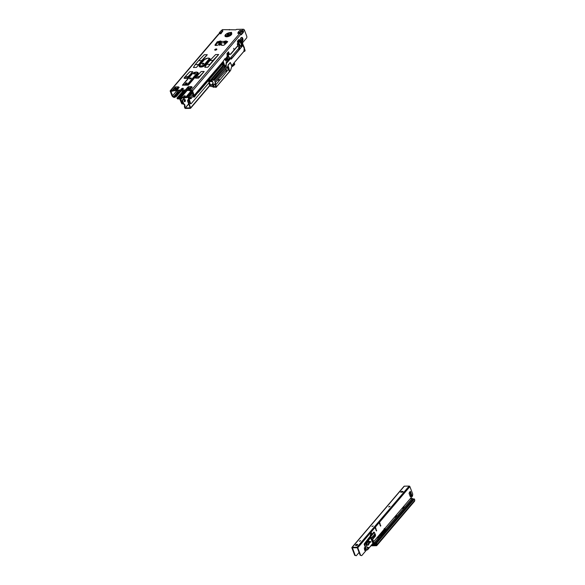 <?xml version="1.0" encoding="UTF-8"?>
<svg xmlns="http://www.w3.org/2000/svg" width="585" height="585" viewBox="0 0 585 585"><rect width="100%" height="100%" fill="white"/><g stroke="black" fill="none" stroke-linecap="round" stroke-linejoin="round"><path stroke-width="0.88" d="M225.079 44.263L225.232 42.018L223.982 42.756L224.172 41.396L226.475 41.096L226.519 42.712A0.899 0.541 177.6 0 1 226.066 42.376L224.764 41.126M224.581 42.405L225.532 43.809M221.101 42.493L220.72 42.471A0.899 0.541 -2.4 0 0 221.174 42.807L221.276 41.447L220.486 40.957A0.899 0.505 88.9 0 0 220.282 41.915L220.545 42.098A0.899 0.804 -30.3 0 1 221.13 41.191M220.165 43.853L219.887 42.113L220.282 41.915M188.37 88.657A0.914 0.41 159.2 0 1 188.992 88.415M187.792 88.196A0.914 0.41 159.2 0 1 188.692 87.721A0.914 0.41 159.2 0 1 189.401 87.86A0.914 0.41 159.2 0 1 189.299 88.167A0.914 0.41 159.2 0 1 188.399 88.649A0.914 0.41 159.2 0 1 187.69 88.51A0.914 0.41 159.2 0 1 187.792 88.196M203.434 63.955A0.914 0.41 -20.8 0 0 202.812 64.196M203.748 63.706A0.914 0.41 -20.8 0 0 203.843 63.399A0.914 0.41 -20.8 0 0 203.141 63.26A0.914 0.41 -20.8 0 0 202.234 63.736A0.914 0.41 -20.8 0 0 202.132 64.05A0.914 0.41 -20.8 0 0 202.841 64.189A0.914 0.41 -20.8 0 0 203.748 63.706M176.282 88.408A0.914 0.41 -20.8 0 0 176.385 88.101A0.914 0.41 -20.8 0 0 175.683 87.955A0.914 0.41 -20.8 0 0 174.776 88.437A0.914 0.41 -20.8 0 0 174.674 88.744A0.914 0.41 -20.8 0 0 175.383 88.891A0.914 0.41 -20.8 0 0 176.282 88.408M175.975 88.657A0.914 0.41 -20.8 0 0 175.354 88.891M195.361 73.542A0.914 0.41 -20.8 0 0 195.463 73.227A0.914 0.41 -20.8 0 0 194.761 73.088A0.914 0.41 -20.8 0 0 193.854 73.571A0.914 0.41 -20.8 0 0 193.752 73.878A0.914 0.41 -20.8 0 0 194.461 74.024A0.914 0.41 -20.8 0 0 195.361 73.542M195.054 73.79A0.914 0.41 -20.8 0 0 194.432 74.024M191.171 78.456A0.914 0.41 -20.8 0 0 191.273 78.149A0.914 0.41 -20.8 0 0 190.571 78.002A0.914 0.41 -20.8 0 0 189.664 78.485A0.914 0.41 -20.8 0 0 189.562 78.792A0.914 0.41 -20.8 0 0 190.271 78.938A0.914 0.41 -20.8 0 0 191.171 78.456M190.827 78.726L190.842 78.712A0.914 0.41 -20.8 0 0 190.242 78.946M186.981 83.37A0.914 0.41 -20.8 0 0 187.083 83.063A0.914 0.41 -20.8 0 0 186.381 82.924A0.914 0.41 -20.8 0 0 185.474 83.399A0.914 0.41 -20.8 0 0 185.372 83.713A0.914 0.41 -20.8 0 0 186.081 83.852A0.914 0.41 -20.8 0 0 186.981 83.37M186.673 83.626A0.914 0.41 -20.8 0 0 186.052 83.86M228.889 34.215A0.914 0.41 -20.8 0 0 228.984 33.901A0.914 0.41 -20.8 0 0 228.282 33.762A0.914 0.41 -20.8 0 0 227.375 34.244A0.914 0.41 -20.8 0 0 227.273 34.552A0.914 0.41 -20.8 0 0 227.982 34.69A0.914 0.41 -20.8 0 0 228.889 34.215M228.574 34.464A0.914 0.41 -20.8 0 0 227.953 34.698M220.728 44.635A0.914 0.41 -20.8 0 0 220.83 44.321A0.914 0.41 -20.8 0 0 220.121 44.182A0.914 0.41 -20.8 0 0 219.221 44.665A0.914 0.41 -20.8 0 0 219.119 44.972A0.914 0.41 -20.8 0 0 219.821 45.118A0.914 0.41 -20.8 0 0 220.728 44.635M220.421 44.884A0.914 0.41 -20.8 0 0 219.799 45.118M214.856 49.579A1.126 0.497 159.2 0 1 215.967 48.994A1.126 0.497 159.2 0 1 216.838 49.162A1.126 0.497 159.2 0 1 216.713 49.55A1.126 0.497 159.2 0 1 215.602 50.134A1.126 0.497 159.2 0 1 214.732 49.966A1.126 0.497 159.2 0 1 214.856 49.579M216.604 49.659A1.126 0.497 -20.8 0 0 215.229 50.178M241.605 42.157A2.267 1.28 88.9 0 0 241.949 42.04L242.483 41.418A2.267 1.28 88.9 0 0 242.687 40.826A1.404 0.79 -91.1 0 1 242.972 40.226L243.016 40.146A2.676 1.506 88.9 0 0 241.956 37.352L241.897 37.396A1.404 0.79 -91.1 0 1 241.473 37.63L241.473 37.63A2.267 1.28 88.9 0 0 241.086 37.74L240.552 38.369A2.267 1.28 88.9 0 0 240.34 38.961A1.404 0.79 -91.1 0 1 240.062 39.553L240.011 39.634A2.676 1.506 88.9 0 0 240.128 40.87M233.905 49.264L233.729 48.306L233.905 49.264M228.611 32.826L231.492 32.336L230.995 32.957A3.612 1.601 159.2 0 1 231.338 34.764A3.612 1.601 159.2 0 1 226.746 36.782A3.612 1.601 159.2 0 1 225.298 34.968A3.568 1.587 159.2 0 0 225.174 35.173A3.568 1.587 159.2 0 0 226.929 36.738A3.568 1.587 159.2 0 0 231.294 34.749A3.568 1.587 159.2 0 0 230.965 32.965A3.568 1.587 159.2 0 0 230.724 32.906M226.037 42.259A0.899 0.804 149.7 0 1 226.622 41.352L227.733 41.63L224.633 44.701A1.207 0.534 159.2 0 1 223.141 45.308L221.949 45.33A1.207 0.534 159.2 0 1 221.379 45.096A1.207 0.534 159.2 0 1 221.364 45.016L221.342 43.853L220.026 43.853L217.905 45.082A1.207 0.534 159.2 0 1 216.757 45.425L215.565 45.447A1.207 0.534 159.2 0 1 214.995 45.213A1.207 0.534 159.2 0 1 215.075 44.877L217.225 41.791L218.827 41.491L218.636 42.859L219.887 42.113L219.419 41.228L218.827 41.491L219.287 42.383M215.441 45.447L218.161 42.186M181.255 90.982L177.306 95.34M193.416 95.019L193.152 95.231A3.517 1.565 -20.8 0 0 193.094 95.925L193.357 96.635A3.517 1.565 -20.8 0 0 193.986 97.168L194.469 96.722L194.286 95.53A0.987 0.687 -139.6 0 0 194.227 95.311L192.553 90.894A0.987 0.687 -139.6 0 0 191.427 90.083L189.525 89.907A0.899 0.629 -139.6 0 0 188.736 89.542L186.001 89.593A0.899 0.629 -139.6 0 0 185.496 89.98L176.509 90.148A0.899 0.629 -139.6 0 0 175.719 89.783L172.984 89.827A0.899 0.629 -139.6 0 0 172.48 90.222L170.74 90.463A0.987 0.687 -139.6 0 0 170.242 91.304L171.917 95.721A0.987 0.687 -139.6 0 0 172.034 95.94L173.95 97.534A3.517 1.565 -20.8 0 0 176.67 96.24L176.677 95.194L175.288 95.348L176.597 93.812L177.877 93.79L176.677 95.194M193.094 95.925A3.517 1.565 -20.8 0 0 193.708 96.459L191.858 90.909L190.008 90.821A0.87 0.607 40.4 0 1 189.24 90.47L186.198 90.521A0.87 0.607 40.4 0 1 185.716 90.902L176.992 91.063A0.87 0.607 40.4 0 1 176.231 90.712L173.182 90.763A0.87 0.607 40.4 0 1 172.699 91.143L170.937 91.289L172.612 95.706L173.679 96.832A3.517 1.565 -20.8 0 0 176.407 95.538L176.509 95.326M173.95 97.534L173.679 96.832L174.593 95.757L176.414 95.53L176.67 96.24M176.941 95.903L177.423 95.34M182.505 89.512L182.951 88.993M177.877 93.79L180.37 90.997M176.802 92.408L178.001 92.781L177.738 92.072L179.215 92.357M193.723 96.459L193.986 97.168L194.469 96.722L193.723 96.481L194.461 96.649L195.639 95.26L194.9 96.101M241.415 31.473L241.883 31.466A0.87 0.49 88.9 0 0 241.993 31.48A0.87 0.49 88.9 0 0 242.256 31.341L242.387 31.319M181.43 89.812L181.599 89.615A1.126 0.497 159.2 0 1 183.098 88.986M221.627 45.294L221.605 44.548M227.097 41.33L226.878 42.705M198.534 77.615L195.514 77.666L195.536 78.156L198.556 78.097L204.187 71.487L201.167 71.546L196.531 76.467L199.558 76.416L198.556 78.097M187.149 77.82L184.121 77.878L184.143 78.361L187.163 78.31L192.801 71.699L189.781 71.75L185.145 76.679L188.165 76.62L187.163 78.31M209.671 64.306L206.651 64.365L204.794 67.29L207.814 67.231L218.673 54.493L215.653 54.551L209.956 60.482L212.984 60.423L207.814 67.231M198.278 64.518L195.258 64.569L193.408 67.494L196.428 67.443L207.287 54.705L204.267 54.756L198.571 60.686L201.591 60.635L196.428 67.443M181.335 88.913A1.126 0.497 159.2 0 1 182.447 88.32A1.126 0.497 159.2 0 1 183.317 88.496A1.126 0.497 159.2 0 1 183.193 88.876L182.929 89.183A1.126 0.497 159.2 0 1 181.818 89.776A1.126 0.497 159.2 0 1 180.948 89.6A1.126 0.497 159.2 0 1 181.072 89.22L181.335 88.913L181.599 89.615M197.218 72.226A3.612 1.601 159.2 0 1 197.81 74.09L188.385 85.147L182.483 85.183M240.837 34.61L240.815 34.53A0.841 0.475 88.9 0 1 240.742 34.361L239.894 33.411A0.987 0.687 -139.6 0 0 239.748 33.396L239.696 32.775A0.87 0.49 -91.1 0 1 239.908 32.226L241.261 30.632A0.87 0.49 -91.1 0 1 241.525 30.493A0.87 0.49 -91.1 0 1 241.627 30.508L242.102 30.632A0.987 0.687 40.4 0 1 242.256 30.647L242.395 31.341L243.36 31.29L242.256 30.647M221.262 30.866L222.161 29.813A0.987 0.687 40.4 0 1 222.592 29.63L235.799 29.842L236.596 29.374L243.28 29.25A0.987 0.687 40.4 0 1 244.406 30.062L246.724 36.153A1.404 0.79 -91.1 0 1 246.512 38.098L242.102 43.275M220.918 33.74L220.991 33.118A0.87 0.49 88.9 0 1 221.196 32.57L222.549 30.976A0.87 0.49 88.9 0 1 222.812 30.837A0.87 0.49 88.9 0 1 222.922 30.851L220.918 33.74L219.178 33.776L219.243 33.148A0.87 0.49 -91.1 0 1 219.455 32.599L220.808 31.005A0.87 0.49 -91.1 0 1 221.071 30.866A0.87 0.49 -91.1 0 1 221.174 30.888L222.709 30.859M170.74 90.463L219.178 33.776M219.236 42.5L220.114 43.721L219.521 44.08L218.285 42.866L219.258 44.277M222.373 45.294L223.521 45.257M218.285 42.866L218.366 41.506M227.287 42.069L227.038 41.418M227.331 42.025L227.097 41.418M240.815 34.552L242.556 32.519A0.841 0.475 88.9 0 0 242.746 31.597L243.418 31.466A0.841 0.475 88.9 0 0 243.36 31.29L244.406 30.062M219.061 33.776A0.987 0.687 -139.6 0 0 218.922 33.791L218.432 34.771M229.452 29.959L229.283 29.506M172.582 96.781L173.182 96.576M174.593 95.757L174.63 95.457A0.563 0.373 -108.7 0 1 174.696 95.348L177.313 92.276A0.563 0.373 -108.7 0 1 177.401 92.203L178.622 91.033M193.628 96.203L194.374 96.379M216.421 44.036L218.161 42.303M178.403 91.033L177.738 92.072M173.452 96.847L174.63 95.457M227.755 58.164L227.017 58.178L226.505 59.341A0.987 0.687 40.4 0 1 226.497 59.348L225.634 60.372M223.185 63.239A0.987 0.687 -139.6 0 0 223.346 62.756L223.221 61.579A0.987 0.687 -139.6 0 0 223.17 61.359L224.896 58.69L225.262 58.902A0.987 0.687 40.4 0 1 225.32 59.122L225.386 59.75M198.044 92.408L195.639 95.26M226.98 58.215L226.885 57.286L225.32 59.122M227.66 57.908L227.243 58.105L226.826 57.059A0.987 0.687 40.4 0 1 226.885 57.286M243.418 31.466L242.746 31.597M240.866 34.61A0.841 0.475 88.9 0 0 241.422 34.654L243.25 32.504A0.841 0.475 88.9 0 0 243.44 31.59M227.389 55.531L226.936 53.579L228.377 51.889L229.364 53.988M228.15 55.553L227.828 55.933M237.868 43.239L237.408 41.286L238.848 39.597L239.843 41.55M238.892 42.954L238.505 43.414M227.879 55.063L227.485 55.531M228.084 52.226L228.677 53.93M238.592 42.5L238.015 43.341L239.367 44.109L238.183 43.217M238.556 39.934L239.148 41.637M241.568 37.615A2.676 1.506 -91.1 0 1 242.322 40.16L242.278 40.241A1.404 0.79 88.9 0 0 241.993 40.84A2.267 1.28 -91.1 0 1 241.78 41.425L241.605 42.047M241.883 31.466L240.106 33.55M241.963 30.632L242.256 31.341M198.571 60.686L195.258 64.569M207.287 54.705L201.591 60.635M209.956 60.482L206.651 64.365M218.673 54.493L212.984 60.423M185.145 76.679L184.121 77.878M192.801 71.699L188.165 76.62M196.531 76.467L195.514 77.666M204.187 71.487L199.558 76.416M188.385 85.147L197.774 74.076A3.568 1.587 -20.8 0 0 197.445 72.299A3.568 1.587 -20.8 0 0 197.203 72.233M182.425 85.256L182.666 84.883A0.899 0.629 40.4 0 1 183.105 84.657L187.251 84.576A0.899 0.629 40.4 0 1 187.865 84.788L188.348 85.139M174.974 87.297A0.899 0.629 40.4 0 1 175.471 86.909L178.206 86.858A0.899 0.629 40.4 0 1 178.995 87.224L176.721 90.353L179.185 87.421M242.768 31.575L243.462 31.561M241.415 30.515L239.887 30.544A0.87 0.49 88.9 0 0 239.777 30.522A0.87 0.49 88.9 0 0 239.514 30.669L238.161 32.255A0.87 0.49 88.9 0 0 237.956 32.804L237.883 33.433L239.631 33.404M187.99 87.063A0.899 0.629 40.4 0 1 188.487 86.675L191.222 86.624A0.899 0.629 40.4 0 1 192.012 86.989L189.737 90.119M220.72 42.471L220.691 42.354A0.899 0.804 -30.3 0 1 221.276 41.447L224.172 41.396L224.633 42.288M226.073 43.275L225.89 42.003A0.899 0.804 -30.3 0 1 226.475 41.096M176.597 93.812L177.935 92.379M227.689 67.26L228.157 69.769L227.119 67.012M215.265 82.631L217.993 79.662L220.004 79.794L228.157 69.769M226.256 70.222L226.578 71.056L226.256 70.222L225.517 71.092L227.017 71.063L228.15 69.805M226.263 70.215L226.022 68.306M217.795 79.655L226.527 69.834M218.315 80.225L219.572 80.204L219.689 79.648M226.161 69.842L226.534 69.798M225.737 68.635L226.168 69.805M217.32 80.211L217.92 79.662M215.741 84.291L216.048 83.933L215.653 83.94M215.843 84.671L219.711 80.145L217.898 80.145M218.636 80.218L219.675 80.174M213.094 79.743L224.062 66.873M223.967 66.99L224.494 67.29L224.099 66.836M212.304 79.114L224.092 65.293M222.673 63.838L222.878 65.995L222.768 63.736M222.731 65.688L210.183 80.372M210.242 80.876L211.339 79.589M211.975 80.204L213.042 82.668L211.733 79.56L212.465 79.202L211.339 79.567L222.709 66.251M210.081 81.724L209.306 81.264L209.276 81.644L210.227 81.527M211.339 79.567L212.158 81.593L211.134 81.615L211.295 80.862L210.819 80.869L211.434 79.874M223.953 64.906L222.878 65.995M223.382 63.348L223.514 63.714M226.249 59.648L225.722 60.606M211.105 80.745L211.96 80.664M210.322 81.41L209.671 81.425L208.991 79.896M211.163 80.862L210.139 80.876L210.3 81.629M240.501 46.178L241.532 44.972L242.131 45.857M238.636 41.308L238.263 41.798L239.704 41.286L238.76 42.142L238.841 44.423M241.707 46.434L241.269 45.279L241.707 46.427M238.621 41.067L237.81 41.082L238.044 41.696M227.287 54.632L228.157 53.644L227.514 54.383L228.055 55.063L227.521 54.346L228.121 53.644L228.545 54.083M211.77 80.942L211.061 80.635M238.387 41.308L237.649 42.171L238.249 41.762M227.294 54.646L227.324 55.356M218.278 79.699L217.474 80.006M218.066 79.662L217.561 80.116M217.708 80.116L219.331 79.648M208.816 80.094L209.306 81.264M208.516 80.452L210.329 84.723L212.706 84.679M212.53 84.064L212.881 82.69L212.552 84.24L213.423 85.659L213.042 82.668M211.163 81.235L212.158 81.593M211.105 81.088L209.949 81.103M210.329 84.723L209.905 85.22L212.881 85.161M212.552 84.24L212.925 85.278L209.905 85.22M209.54 82.748L209.24 84.298L209.81 85.724L209.225 84.298M209.891 85.337L209.445 84.291M209.313 79.516L210.315 80.372M227.784 58.207L226.987 56.043L227.36 55.531L226.958 56.028L227.784 58.207M213.927 80.306L213.605 79.911M224.479 66.361L224.596 67.392L225.035 67.26M224.574 67.363L224.318 66.639M241.627 44.965L242.051 46.032L241.62 44.965M244.705 51.304L245.093 50.639L243.272 52.109M237.795 40.965L238.994 40.928M239.016 40.957L237.612 41.169M237.627 41.294L237.788 40.928M222.746 65.732L222.512 66.324M209.423 84.123L208.501 80.467M188.728 103.991L185.328 107.984L190.191 107.837L187.661 101.176A0.841 0.475 -91.1 0 1 187.785 100.006L188.246 99.998A0.841 0.475 88.9 0 0 188.121 101.168L190.651 107.815A0.651 0.453 40.4 0 1 190.608 108.247L209.788 85.746L210.812 86.478L212.977 86.441M212.019 86.478L214.073 87.282M209.832 85.739L210.783 86.5L213.079 86.434L215.134 83.538L216.296 87.238L213.254 86.163M237.927 41.835L237.678 41.104M224.545 66.522L223.302 63.078L224.516 66.478M227.572 58.215L227.024 58.551L227.543 59.143L227.126 59.187L227.134 58.303M219.002 80.123L219.536 79.633M238.015 43.18L237.824 42.2L238.11 43.063M211.916 79.589L212.121 80.145L212.699 79.465L214.227 80.357L226.227 66.28L226.234 62.398L226.154 65.908L226.263 62.361L228.947 59.217L229.064 58.244L229.02 59.209L226.336 62.361L226.351 63.451L230.885 58.237L231.258 59.158L239.733 49.206L239.733 47.019L238.987 44.899L239.506 44.16L240.413 46.222L241.576 47.041L239.762 49.184M228.618 56.884L229.101 58.485M228.26 59.999L227.616 58.288L227.024 58.551M228.311 54.361L229.188 53.644L228.435 55.202L228.113 54.617L228.179 56.211M239.484 49.198L238 45.623L230.702 54.186L229.517 54.332M238.965 48.087L230.293 58.164M237.291 44.08L237.846 45.586L230.475 54.186L237.89 45.623L237.327 44.08L238.782 45.001M224.764 58.836L225.876 61.015L224.698 58.785M226.066 64.562L225.006 66.624L226.132 65.681M239.119 44.372L239.009 42.171L239.74 41.308L240.735 43.071L239.74 41.301L239.046 41.762M241.532 44.972L240.033 41.038L240.808 41.023M214.227 80.357L213.708 80.306L226.095 66.185L214.095 80.269L212.706 79.428M226.198 63.458L225.964 66.193M227.287 66.814L227.682 67.231L227.17 66.953M211.295 80.862L212.18 81.373M238.585 48.431L239.068 49.688M239.543 49.067L239.521 46.654L239.521 49.213L231.185 58.931L239.755 49.169M238.841 44.723L237.62 44.014L238.907 44.745L239.733 47.019M228.479 56.511L228.435 55.202L229.4 54.069L230.731 54.208L238.036 45.645M228.53 56.964L227.36 55.531M238.885 44.35L238.775 42.12L239.455 41.294M227.792 67.195L228.296 66.58L227.784 67.231L229.422 71.597L216.406 86.865L229.642 71.597L216.421 86.916M211.755 79.428L212.15 79.311M213.964 80.269L213.576 80.313M212.318 79.187L211.931 79.224L212.318 79.187M243.989 47.853L244.442 47.919L243.901 51.319L233.503 63.516L231.974 66.025L230.358 62.639L231.85 66.127L230.563 70.456L229.605 71.597L230.578 70.463L231.843 66.149L232.186 66.566L231.799 66.295M242.98 45.323L242.497 45.966L240.837 41.096L244.252 48.343L243.908 51.363L233.503 63.516L243.901 51.319M239.835 40.943L240.874 40.965M240.918 40.906L239.894 41.118L240.567 42.954M239.974 40.921L240.376 42.837M240.267 42.559L239.908 40.913M244.318 47.59L244.04 47.992M241.598 47.019L242.483 45.93L241.451 46.961L240.135 45.813M227.353 67.268L227.792 67.173L227.338 66.705L214.827 81.439L215.441 83.129L214.812 81.439L215.434 83.158L213.423 85.512M240.888 40.928L242.38 45.827L240.888 41.235M244.435 47.86L244.062 47.963M244.245 47.553L242.643 43.882M226.468 62.449L229.144 59.304L228.925 56.694L230.095 59.063M230.117 58.178L230.79 58.164L230.154 59.092L229.832 58.814M238.775 42.12L239.089 44.343M229.254 58.178L229.144 59.304M226.271 65.666L226.227 66.28M213.189 86.295L215.741 87.34L216.435 87.121L215.207 83.494M215.989 87.245L213.152 86.346L215.624 87.319M231.821 66.127L230.227 62.471L227.996 65.557L229.693 71.472L228.786 67.721M231.828 66.12L232.34 65.096L232.742 66.025L231.945 66.156L232.106 65.535M214.841 83.911L216.07 87.172M228.757 67.663L227.982 65.505M227.543 55.743L227.302 56.036L228.45 56.935M228.94 53.63L228.333 54.332L228.94 53.63L229.539 54.383L230.731 54.208M239.068 41.762L238.782 42.186M239.777 49.06L231.221 59.019M237.737 43.882L237.298 43.904L237.832 43.275M238.49 44.453L238.015 43.341M238.877 44.738L239.44 44.189L238.892 44.833M239.236 44.255L238.153 43.392M242.49 45.784L240.786 41.052M216.443 87.092L215.441 83.129L216.377 87.172M226.132 65.447L225.459 66.785M225.071 66.471L225.371 66.887M184.173 96.701A0.841 0.373 159.2 0 1 185.028 96.379M183.792 96.262A0.841 0.373 159.2 0 1 184.626 95.816A0.841 0.373 159.2 0 1 185.277 95.947A0.841 0.373 159.2 0 1 185.182 96.232A0.841 0.373 159.2 0 1 184.348 96.679A0.841 0.373 159.2 0 1 183.697 96.547A0.841 0.373 159.2 0 1 183.792 96.262M186.783 97.11L188.07 97.688L188.545 97.476L188.158 96.964A0.841 0.585 40.4 0 0 187.324 96.51L186.556 96.518A0.841 0.585 -139.6 0 0 186.081 97L181.226 97.088A0.841 0.585 -139.6 0 0 180.399 96.635L179.632 96.649L184.509 90.924M188.07 97.688A0.841 0.585 -139.6 0 0 188.904 98.141L190.527 98.126L188.911 98.163A0.841 0.585 -139.6 0 0 188.436 98.638L189.094 98.887L190.593 103.377A0.841 0.475 88.9 0 0 191.112 103.735L209.218 82.492M242.285 43.699L242.629 43.29A0.841 0.475 88.9 0 0 242.709 42.566M242.029 40.709L241.525 39.385M189.094 98.887L188.472 98.697L188.48 99.253A0.841 0.585 -139.6 0 0 188.531 99.494L190.008 103.391A0.841 0.475 88.9 0 0 190.527 103.75L190.886 103.742M186.001 97.125L186.703 97.234A0.841 0.585 40.4 0 1 186.227 97.717L181.628 97.797A0.841 0.585 40.4 0 1 180.794 97.344L179.851 97.234L179.785 97.841L180.304 97.227M189.057 98.872L188.436 98.638M189.138 98.755L190.747 98.726A0.717 0.497 -139.6 0 0 190.293 97.52L188.677 97.549L192.626 92.927M179.734 99.026L181.686 103.545A0.841 0.475 -91.1 0 0 182.206 103.903L182.564 103.896M182.096 103.925L182.681 103.918A0.841 0.475 -91.1 0 0 182.791 103.889L183.098 103.523M182.681 103.918A0.841 0.475 -91.1 0 1 182.271 103.53L180.794 99.64A0.841 0.585 -139.6 0 0 180.655 99.399L180.187 98.821L177.928 98.96A0.717 0.497 -139.6 0 1 177.153 97.892L183.068 90.953M179.675 99.004L180.173 98.828M181.123 97.644L180.143 98.792A0.841 0.585 -139.6 0 0 179.317 98.338L179.339 98.317M177.153 97.892A0.717 0.497 -139.6 0 1 177.474 97.754L179.083 97.724L179.302 98.317L177.686 98.346L179.317 98.338M179.164 97.636L179.149 97.125A0.841 0.585 40.4 0 1 179.632 96.649M179.302 98.317A0.841 0.585 -139.6 0 0 179.785 97.841M192.56 92.759L188.677 97.549M234.219 64.145L234.388 64.569L234.219 64.145M234.022 64.357L234.117 64.774M232.377 65.052L232.742 66.025M232.72 66.017L231.945 66.156L232.208 65.586M232.45 65.571L232.018 66.083L232.603 65.966L232.45 65.571L232.018 66.083L232.399 66.098M231.704 66.617L233.759 65.542L232.194 66.551M232.735 64.635L233.495 64.73L232.706 64.672M233.108 64.196L233.759 65.491L234.775 64.299L234.497 63.56L233.495 64.73L233.781 65.469L234.775 64.357L234.161 62.8M184.48 99.56A1.126 0.636 -91.1 0 1 184.787 99.998A1.126 0.636 -91.1 0 1 184.516 101.651M184.202 101.212A1.126 0.636 -91.1 0 1 184.165 100.072A1.126 0.636 -91.1 0 1 184.706 99.479A1.126 0.636 -91.1 0 1 185.255 99.984A1.126 0.636 -91.1 0 1 185.291 101.132A1.126 0.636 -91.1 0 1 184.75 101.724A1.126 0.636 -91.1 0 1 184.202 101.212M183.814 104.276A1.404 0.79 -91.1 0 1 184.377 104.905A1.404 0.79 -91.1 0 1 184.414 106.404L184.772 107.925A0.651 0.453 40.4 0 0 185.511 108.452L190.322 108.364A0.651 0.453 40.4 0 0 190.608 108.247M182.71 101.263L182.242 101.271A0.841 0.475 -91.1 0 1 182.366 100.108L182.834 100.101A0.841 0.475 88.9 0 0 182.71 101.263L184.063 104.269A1.404 0.79 -91.1 0 1 184.165 104.254A1.404 0.79 -91.1 0 1 184.845 104.898A1.404 0.79 -91.1 0 1 184.875 106.397L185.328 107.984M187.785 100.006L188.48 99.194M188.246 99.998L188.575 99.618M182.366 100.108L184.377 97.746M182.834 100.101L184.845 97.739M182.242 101.271L183.288 104.028L183.99 104.269M374.276 544.511A0.914 0.41 -20.8 0 0 372.938 545.015A0.914 0.41 -20.8 0 0 372.938 545.023M373.471 544.116A0.914 0.41 -20.8 0 0 372.762 544.547A0.914 0.41 -20.8 0 0 372.66 544.854A0.914 0.41 -20.8 0 0 373.369 544.993A0.914 0.41 -20.8 0 0 374.268 544.518A0.914 0.41 -20.8 0 0 374.371 544.204A0.914 0.41 -20.8 0 0 374.32 544.13M375.928 543.224L413.953 498.742L375.928 543.224L376.287 543.597A0.841 0.585 40.4 0 1 376.557 544.306L376.25 545.235L371.555 545.322M376.404 545.118L376.894 545.344A0.841 0.585 40.4 0 1 376.426 545.71L371.146 545.805M413.953 498.742L414.312 499.115A1.404 0.98 -139.6 0 1 414.758 500.292L414.604 501.096A0.841 0.585 -139.6 0 1 414.326 501.433M376.243 542.982L376.601 543.355A1.404 0.98 40.4 0 1 377.047 544.533L414.758 500.292M414.604 501.096L376.894 545.344L377.047 544.533M396.199 515.18A2.252 1.002 159.2 0 1 396.506 515.48A2.252 1.002 159.2 0 1 396.257 516.248A2.252 1.002 159.2 0 1 394.348 517.352M395.899 515.531A2.252 1.002 159.2 0 1 396.528 515.743M376.674 538.09A2.252 1.002 -20.8 0 0 378.583 536.986A2.252 1.002 -20.8 0 0 378.824 536.226A2.252 1.002 -20.8 0 0 378.517 535.918M401.815 508.592A2.252 1.002 -20.8 0 0 403.723 507.495A2.252 1.002 -20.8 0 0 403.964 506.727A2.252 1.002 -20.8 0 0 403.657 506.427M373.055 542.339L374.459 542.661A0.563 0.395 40.4 0 1 375.131 543.355L375.08 543.619A0.841 0.585 -139.6 0 0 375.351 544.328L375.036 544.569A1.404 0.98 -139.6 0 1 374.59 543.392L375.131 543.355L381.23 536.204M374.634 543.129L374.144 542.661M378.846 536.482A2.252 1.002 -20.8 0 0 378.217 536.277M403.986 506.99A2.252 1.002 -20.8 0 0 403.358 506.778M393.208 518.69L391.614 520.562M410.158 498.8L412.169 498.413A0.563 0.395 -139.6 0 1 412.842 499.115L412.791 499.378A0.841 0.585 40.4 0 0 412.893 499.861M375.548 544.54L376.323 543.633M374.327 543.136L374.619 543.875M370.502 537.79L369.201 537.461L364.243 543.882L365.808 543.875L364.192 544.459L366.619 549.922A0.987 0.439 -20.8 0 0 367.892 549.373L373.106 543.048A0.987 0.439 -20.8 0 1 373.003 543.377L370.502 537.79L365.808 543.875L367.892 549.373L373.003 543.377L373.603 544.145L374.605 543.889M381.647 536.547L380.952 535.319L379.833 535.143L380.645 535.129L385.486 529.447L386.078 529.871L381.237 535.56L381.705 536.474M381.471 536.386L386.18 530.8L384.616 533.03M386.597 530.324L386.327 531.026M377.332 537.849L378.78 536.408M384.462 528.445L384.952 528.898L384.469 528.474L384.945 528.92L384.579 529.345L384.074 528.884M386.722 530.178L385.851 529.023L384.974 528.972L379.767 535.099L384.608 529.418L385.866 529.008L386.919 530.281M385.99 530.303L386.18 530.8L386.422 530.142M376.703 538.12L378.276 536.277M378.919 535.458L380.923 535.465L381.435 536.686L380.93 535.472L378.897 535.48M381.435 536.686L380.93 535.472M386.656 530.251L387.036 530.2M377.859 537.578L378.751 536.416L377.932 537.527M371.051 532.745L370.371 536.087M370.005 536.518L371.007 532.869L371.278 532.562L371.577 533.381L371.051 535.29M366.049 549.337L365.376 548.664L364.96 550.529L364.63 549.951L364.309 547.926L365.142 546.953M365.003 548.759L364.726 550.353M375.299 528.218L375.687 527.758L376.484 531.004L375.299 528.218M379.424 523.378L379.811 522.917L380.608 526.164L379.424 523.378M360.66 540.796A1.199 0.534 -20.8 0 0 359.373 541.279M359.336 541.22L360.66 540.752M371.921 526.5L373.223 525.973M373.23 526.047A1.199 0.534 -20.8 0 0 371.943 526.537M388.681 506.837L389.99 506.339M389.99 506.383A1.199 0.534 -20.8 0 0 388.703 506.866M355.768 545.549A1.126 0.497 159.2 0 1 355.834 545.454A1.126 0.497 159.2 0 1 357.589 544.854M355.658 544.986A1.126 0.497 159.2 0 1 356.77 544.394A1.126 0.497 159.2 0 1 357.64 544.569A1.126 0.497 159.2 0 1 357.515 544.949A1.126 0.497 159.2 0 1 356.404 545.542A1.126 0.497 159.2 0 1 355.534 545.366A1.126 0.497 159.2 0 1 355.658 544.986M388.996 506.946L389.983 506.31L388.996 506.946M400.9 492.212L403.072 491.89M360.141 555.238L361.713 555.64L360.141 555.238L357.303 547.765L352.397 547.787L355.19 555.333L356.294 555.743L359.088 552.467M360.609 555.231L357.771 547.757A0.651 0.453 -139.6 0 0 357.025 547.224L352.221 547.319A0.651 0.453 -139.6 0 0 351.929 547.436L404.045 486.296A0.651 0.453 40.4 0 1 404.33 486.172L409.142 486.084A0.651 0.453 40.4 0 1 409.888 486.618L412.725 494.091L412.513 496.036L373.003 542.39M402.919 491.415L402.261 492.182L400.542 492.073L401.522 491.444L402.919 491.415L403.094 491.868M372.725 540.05L372.769 540.964L373.193 540.46L372.645 539.984M372.696 541.081L373.23 540.452L372.645 539.933M372.711 541.205L373.354 540.445L372.638 539.809L372.696 541.176M379.387 523.027L380.367 525.871M375.263 527.867L376.243 530.712M366.422 550.112L361.713 555.64M409.449 492.307L410.619 491.883L411.877 495.597L410.385 496.833L409.039 493.294L410.26 491.349L410.619 491.883L410.136 491.502M411.452 494.976L410.377 496.811M365.574 548.087L365.574 549.359M351.929 547.436A0.651 0.453 -139.6 0 0 351.892 547.867L354.729 555.341L355.19 555.333M356.294 555.743L354.729 555.341M411.73 494.822L409.749 495.151M409.712 492L410.114 491.978M365.311 543.538L370.276 537.14L369.676 536.935L370.342 536.854L369.676 536.935L373.676 532.24L369.201 537.461M368.433 548.65L368.17 547.94L368.36 548.723L368.711 548.321L368.382 548.723L367.987 548.13L368.053 547.238L368.089 548.05M374.268 535.37L372.901 536.211L372.747 537.067L373.259 537.154L374.151 536.043L374.268 535.319L373.778 535.231L374.276 535.319M373.8 535.407L372.996 536.357L373.917 535.421M374.919 535.341L375.087 535.787L375.292 535.304M374.627 535.567L374.268 534.522L374.875 533.812L374.356 534.566L374.729 535.531L375.329 534.829L374.897 533.812L374.268 534.522M372.148 537.747L372.309 538.193L372.513 537.71M371.855 537.973L372.345 536.811L371.709 537.593M373.961 532.079A0.987 0.556 88.9 0 0 373.947 532.079A0.987 0.556 88.9 0 0 373.654 532.24L373.654 532.24A0.987 0.556 -91.1 0 1 373.976 532.079L374.451 532.525M364.192 544.459L364.243 543.882M372.864 537.023L372.923 536.211L372.777 537.067L373.281 537.154L372.747 537.067M374.049 535.999L373.296 537.132M373.215 536.979L374.078 535.977M368.097 547.26L368.535 547.516L368.126 547.311L368.097 548.021M368.075 547.246L368.55 547.523L368.411 548.708M224.567 42.376L223.901 42.442M225.627 41.82A0.899 0.505 -91.1 0 1 225.832 40.862M196.158 72.057A3.144 1.397 159.2 0 1 196.999 72.16A3.144 1.397 159.2 0 1 197.291 73.725L197.81 74.09M187.251 84.576L196.684 73.52A2.508 1.111 -20.8 0 0 195.778 72.182A2.508 1.111 -20.8 0 0 192.538 73.593L183.105 84.657M196.684 73.52A0.899 0.629 40.4 0 1 197.291 73.725L187.865 84.788M208.07 58.076A3.144 1.397 159.2 0 1 208.918 58.178A3.144 1.397 159.2 0 1 209.211 59.75L205.013 64.664A3.144 1.397 159.2 0 1 200.955 66.427A3.144 1.397 159.2 0 1 199.617 65.037A3.144 1.397 159.2 0 1 199.821 64.76A0.899 0.629 40.4 0 1 200.26 64.525A2.508 1.111 -20.8 0 0 201.167 65.864A2.508 1.111 -20.8 0 0 204.406 64.452A0.899 0.629 40.4 0 1 205.013 64.664L205.503 65.015L209.693 60.094A3.568 1.587 -20.8 0 0 209.364 58.317A3.568 1.587 -20.8 0 0 209.116 58.259M199.522 65.227A3.568 1.587 -20.8 0 0 199.375 65.432A3.568 1.587 -20.8 0 0 200.889 67.012A3.568 1.587 -20.8 0 0 205.503 65.015L205.54 65.023A3.612 1.601 159.2 0 1 200.955 67.048A3.612 1.601 159.2 0 1 199.5 65.227M204.406 64.452L208.596 59.538A2.508 1.111 -20.8 0 0 207.69 58.207A2.508 1.111 -20.8 0 0 204.45 59.611L200.26 64.525M208.596 59.538A0.899 0.629 40.4 0 1 209.211 59.75L209.73 60.109L205.54 65.023M230.965 32.965L230.527 32.833A3.144 1.397 159.2 0 1 230.812 34.398A3.144 1.397 159.2 0 1 226.965 36.153A3.144 1.397 159.2 0 1 225.415 34.771A3.144 1.397 159.2 0 1 225.613 34.493M226.059 34.266A2.508 1.111 159.2 0 1 229.298 32.855A2.508 1.111 159.2 0 1 230.205 34.186A2.508 1.111 159.2 0 1 226.965 35.597A2.508 1.111 159.2 0 1 226.059 34.266M217.466 42.529L217.203 41.82M209.137 58.244A3.612 1.601 159.2 0 1 209.73 60.109M239.748 33.396L191.427 90.083M243.28 29.25L242.102 30.632M221.547 30.859L222.592 29.63M220.486 40.957L219.419 41.228M224.867 43.985L223.982 42.756L221.174 42.807L221.218 43.831M240.742 34.361L192.553 90.894M231.631 32.701L231.492 32.336M172.633 95.735L176.67 91.004M172.612 95.706L176.633 90.989M218.132 42.354L217.657 42.361M226.651 58.888L225.554 60.175M223.346 62.756L198.41 92.013M225.049 66.514L223.221 61.564L194.286 95.53M223.17 61.359L194.227 95.311M226.826 57.067L225.262 58.902M227.112 58.134L227.74 58.12M240.91 34.661L241.422 34.654M242.556 32.519L243.25 32.504M228.26 52.021L228.706 52.014M238.738 39.729L239.177 39.721M242.322 40.16L243.016 40.146M242.307 40.204L243.002 40.189M242.278 40.241L242.972 40.226M241.993 40.84L242.687 40.826M241.78 41.425L242.483 41.418M241.773 41.469L242.475 41.455M215.287 45.418L215.075 44.877M181.072 89.22L181.291 89.805M220.925 33.725L219.185 33.754M220.991 33.118L219.243 33.148M221.196 32.57L219.455 32.599M222.549 30.976L220.808 31.005M199.916 64.65L204.011 59.846A0.899 0.629 40.4 0 1 204.45 59.611M182.761 84.774L192.092 73.827A0.899 0.629 40.4 0 1 192.538 73.593M172.984 89.827L175.471 86.909M175.719 89.783L178.206 86.858M176.509 90.148L178.995 87.224M237.89 33.411L239.638 33.382M237.956 32.804L239.696 32.775M238.161 32.255L239.908 32.226M239.514 30.669L241.261 30.632M189.715 90.105L192.202 87.187M189.525 89.907L192.012 86.989M188.736 89.542L191.222 86.624M186.001 89.593L188.487 86.675M226.102 43.246L226.066 42.376M222.841 63.648L222.958 66.068M230.665 57.725L231.74 58.288L230.665 57.725M230.782 57.586L231.85 58.164M238.972 41.016L239.119 41.674M240.837 45.791L241.188 46.72M222.519 66.346L210.71 80.328M240.881 46.486L240.691 45.959M210.754 86.448L212.947 86.412L213.306 85.659M223.258 61.886L225.006 66.624M225.598 68.803L226.146 69.864L225.576 68.825M209.203 84.233L209.313 82.748L209.203 84.233M222.746 65.63L222.644 63.875M237.832 41.944L237.642 41.308M237.824 42.2L237.795 43.063M222.702 65.63L222.629 63.897M209.218 84.123L209.766 85.724M213.942 87.26L211.66 86.485M226.402 59.977L225.781 60.752M227.609 59.187L225.942 61.015L227.631 58.961M214.505 86.88L213.722 87.355M227.148 58.99L227.148 58.251M237.905 42.135L238.219 41.762M238.768 42.178L239.016 43.524M231.872 58.134L230.804 57.557M239.755 41.118L240.164 42.325M240.793 41.111L242.139 45.798M227.521 55.707L228.786 56.672M227.338 66.705L214.805 81.417L227.565 66.756M228.391 55.202L228.457 56.431M219.178 80.086L219.507 79.611L219.324 80.086M244.311 48.248L245.093 50.639M226.168 65.886L226.329 62.968M215.455 83.567L213.664 85.278M239.272 43.539L238.848 44.365M232.34 65.081L233.547 63.677L232.04 65.754M215.192 83.458L213.605 85.483M228.062 65.037L230.256 62.522M230.227 62.471L228.004 65.111M228.055 65.015L227.996 65.557M226.987 56.043L227.784 58.237M229.079 58.398L226.066 62.983M229.4 54.054L228.932 53.623L228.318 54.346M241.364 46.866L242.146 45.944L241.349 46.851M237.788 43.334L237.298 43.904M237.993 43.341L237.568 43.831M237.7 43.86L238.088 43.407M237.802 45.593L237.334 43.963M239.367 44.109L238.278 43.246M229.693 71.48L230.395 70.763M244.142 48.504L244.442 47.882M181.401 97.212L187.31 90.28M189.109 99.487L189.745 98.741M186.081 97L186.769 97.11M186.556 96.518L191.441 90.799M190.593 103.377L190.008 103.391M188.48 99.253L189.101 99.443L189.701 98.741M190.293 97.52L193.108 94.214M226.987 54.471L228.333 52.884M240.406 38.72L241.327 37.645M187.69 97.168L192.304 92.094M187.324 96.51L191.931 91.106M181.686 103.545L182.271 103.53M180.209 99.647L180.794 99.64L182.374 97.783M180.655 99.399L182.03 97.79M179.778 99.055L180.246 98.843M177.474 97.754L183.273 90.946M179.836 97.242L179.149 97.125M180.619 97.227L180.399 96.635L185.277 90.909M181.226 97.088L187.024 90.287M187.105 90.28L180.794 97.344M232.186 66.514L233.781 65.469M233.101 64.204L233.495 64.73L234.483 63.538L234.782 64.321M233.759 65.535L234.79 64.27M184.875 106.397L184.414 106.404M188.121 101.168L187.661 101.176M190.651 107.815L209.671 85.498M183.756 104.02L183.288 104.028M184.889 106.996L184.421 107.011M188.684 103.867L185.233 107.911M376.287 543.597L414.312 499.115M374.459 542.661L380.601 535.45M386.056 529.045L412.169 498.413M376.118 543.421L375.036 544.569M375.08 543.619L381.281 536.343M386.67 530.017L412.791 499.378M386.619 529.878L412.842 499.115M373.142 543.231L374.349 543.209M379.797 535.136L385.069 529.037M380.638 535.209L381.164 535.589M380.923 535.465L378.904 535.472M379.468 535.268L379.073 535.275M385.076 529.052L386.451 529.425L386.078 529.871L386.663 530.624M378.254 537.301L378.809 536.62M371.577 533.381L371.109 533.388M365.296 548.752L364.828 548.759M352.221 547.319L404.33 486.172M409.142 486.084L357.025 547.224M401.522 491.444L401.705 491.912M409.888 486.618L357.771 547.757M379.416 522.924L379.811 522.917M380.338 525.52L380.798 525.513M375.285 527.765L375.687 527.758M376.206 530.361L376.674 530.354M411.877 495.597L411.409 495.605M365.194 549.037L364.733 549.044M365.201 549.235L364.733 549.242M365.215 549.271L364.748 549.278M365.267 549.593L364.806 549.6M365.267 549.988L364.799 549.995M409.8 492.299L410.875 495.129M368.521 544.854L366.934 544.767L367.102 545.14L367.197 544.686M368.47 544.752L368.579 544.737A1.667 0.936 -91.1 0 1 368.608 543.779A3.21 1.813 -91.1 0 1 370.349 541.732A1.667 0.936 -91.1 0 1 370.868 542.054L370.912 541.885A3.261 1.835 88.9 0 0 368.47 544.752L368.184 544.745A3.473 1.96 -91.1 0 1 370.108 541.476A3.473 1.96 -91.1 0 1 370.788 541.695L368.879 541.454A3.51 1.982 88.9 0 0 366.934 544.767L366.546 544.752A3.795 2.135 -91.1 0 1 369.384 541.417L369.442 541.461M369.574 542.346L369.135 542.58M367.197 545.125L366.546 544.752M372.901 542.507L372.521 540.986A1.404 0.79 -91.1 0 1 372.733 539.034L375.416 535.889L374.605 532.752L374.159 532.584L370.546 536.833M366.473 550.119L367.863 549.651L366.619 549.922L364.594 543.875M370.429 536.964A0.987 0.439 159.2 0 1 370.868 537.154A0.987 0.439 159.2 0 1 370.758 537.491L370.276 537.14M374.656 535.589L374.261 534.595M374.729 535.531L375.321 534.865L374.656 535.56M371.95 537.937L372.404 536.854L371.738 537.513M372.543 537.205L372.323 536.811M368.711 548.321L368.44 547.618M375.314 534.792L374.912 533.805M372.733 539.034L372.521 539.399M374.605 532.752L375.541 534.968L375.387 536.167L372.703 539.319L372.769 542.982M374.159 532.584L373.676 532.24M369.384 542.28L370.627 542.229A1.455 0.819 88.9 0 0 370.181 541.944A2.998 1.689 88.9 0 0 370.056 541.944A2.998 1.689 88.9 0 0 368.959 542.748M370.349 541.732L369.939 541.959M370.912 541.885L369.479 542.353L369.53 541.761M197.445 72.299L196.048 72.035L192.136 73.761L182.71 84.825M209.364 58.317L207.96 58.061L204.055 59.787L199.375 65.432M230.527 32.833L225.656 34.435L225.174 35.173M170.308 90.653L218.549 34.054M195.368 95.874L194.374 97.037M223.229 63.187L198.447 92.262M222.812 30.837L221.071 30.866M173.087 90.975L173.46 90.536M172.582 90.002L175.076 87.085M241.4 31.495L241.993 31.48M239.777 30.522L241.525 30.493M186.103 90.733L186.476 90.295M185.599 89.761L188.092 86.843M238.921 40.892L237.781 40.928M225.547 71.078L227.024 71.048M208.479 80.489L209.313 82.748M224.464 66.339L224.56 67.385M223.294 63.092L224.552 66.566M227.068 54.617L228.143 53.637M238.366 41.316L237.634 42.178M237.795 41.988L237.627 41.301M229.934 58.12L230.892 58.207L231.25 59.085M244.742 51.29L245.1 50.325L244.318 48.226M244.055 48.029L241.035 40.87L239.843 40.892L240.04 42.01M244.333 47.59L242.702 43.897M228.757 56.643L230.11 59.041M212.143 79.114L213.891 80.379M239.44 44.116L240.376 46.083L241.473 46.968M239.506 47.868L239.484 46.932M227.784 67.231L228.252 66.683M186.6 97.556L186.981 97.11M191.2 90.799L186.184 96.679M191.002 103.764L190.417 103.772M180.472 97.227L179.683 98.156M179.251 96.81L184.268 90.931M242.139 38.669L240.267 40.862M193.167 96.123L191.061 98.587M184.026 104.276L183.566 104.284M376.798 545.549L414.509 501.308M410.246 498.698L411.643 498.669M365.376 548.664L364.916 548.672M373.106 543.048L370.868 537.154L370.012 536.789M374.283 535.341L374.151 536.123M370.056 541.944L368.367 545.066L367.131 545.132"/></g></svg>
